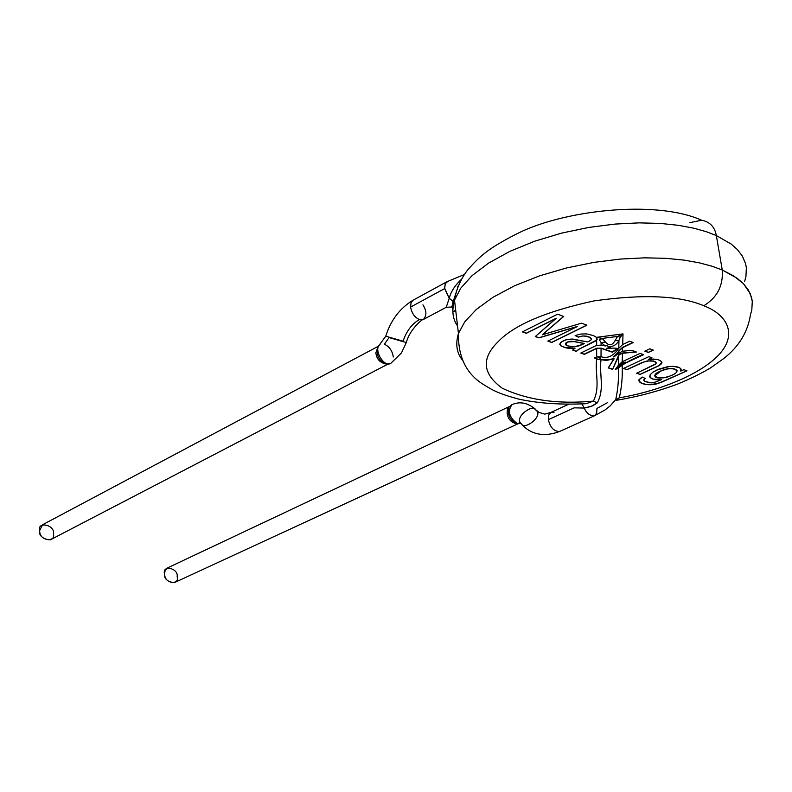 <?xml version="1.0" encoding="UTF-8"?>
<svg xmlns="http://www.w3.org/2000/svg" width="792" height="792" viewBox="0 0 792 792"><rect width="100%" height="100%" fill="white"/><g stroke="black" fill="none" stroke-linecap="round" stroke-linejoin="round"><path stroke-width="1.19" d="M607.523 402.643L596.95 408.434L596.643 413.196L594.495 415.76C589.862 415.899 586.476 413.325 584.328 408.048L581.892 403.95L584.328 408.048L574.131 407.85L584.328 408.048L590.812 406.534L597.247 402.93L593.406 401.108C557.964 404.425 527.601 400.138 502.306 388.238C482.595 373.953 481.1 358.538 497.841 342.005C513.711 325.136 545.718 311.444 593.861 300.94C643.292 293.961 679.932 295.565 703.791 305.752C717.166 297.634 723.324 285.724 722.264 270.013L733.669 275.913L743.421 283.675L750.202 293.525L752.281 301.287L751.816 309.949L750.489 314.582L751.816 309.949L752.281 301.287L751.529 297.287L748.371 290.001L743.421 283.675L737.154 278.279L722.264 270.013L716.334 235.551L731.184 244.075L737.441 249.629L742.391 256.133L745.579 263.637L746.351 267.745L745.935 276.646L744.638 281.398L745.935 276.646L746.351 267.745L745.579 263.637L742.391 256.133L737.441 249.629L731.184 244.075L716.334 235.551C714.79 226.948 709.889 221.829 701.653 220.216L689.901 222.651L701.653 220.216C709.889 221.829 714.79 226.948 716.334 235.551L706.286 231.69L693.802 228.195L678.566 225.334L660.35 223.423L639.104 222.869L615.057 224.077L588.862 227.413L561.597 233.115L534.739 241.184L509.919 251.341L488.674 263.043L472.121 275.576L460.766 288.159L454.509 300.158L460.766 288.159L472.121 275.576L488.674 263.043L509.919 251.341L534.739 241.184L561.597 233.115L588.862 227.413L615.057 224.077L639.104 222.869L660.35 223.423L678.566 225.334L693.802 228.195L706.286 231.69L716.334 235.551L722.264 270.013L712.166 266.28L699.623 262.904L684.308 260.142L665.983 258.331L644.589 257.836L620.374 259.063L593.99 262.37L566.518 267.973L539.441 275.893L514.414 285.833L492.98 297.277L476.259 309.504L464.785 321.78L458.439 333.462L464.785 321.78L476.259 309.504L492.98 297.277L514.414 285.833L539.441 275.893L566.518 267.973L593.99 262.37L620.374 259.063L644.589 257.836L665.983 258.331L684.308 260.142L699.623 262.904L712.166 266.28L722.264 270.013C723.324 285.724 717.166 297.634 703.791 305.752C727.165 314.553 738.639 334.768 717.71 355.964C696.782 377.131 652.618 392.387 619.314 397.802L616.572 400.277C638.332 396.594 658.954 391.08 678.467 383.724C691.574 378.19 702.227 372.923 710.434 367.953L723.532 358.707C738.857 346.738 747.836 332.026 750.489 314.582M581.486 403.95L586.169 403.673L593.406 401.108L597.247 402.93C604.939 388.793 599.039 374.834 601.019 359.687L606.098 360.469L614.127 358.865L608.246 367.904L612.592 369.379L618.948 354.539L622.462 353.252L622.225 361.736L640.055 353.38L643.54 354.677L622.146 364.676L618.285 368.211L615.513 369.211L618.156 367.993C626.581 362.063 634.946 357.588 643.233 354.568C634.946 357.588 626.581 362.063 618.156 367.993L622.146 364.676L643.54 354.677L640.055 353.38L622.225 361.736L615.275 369.468L618.285 368.211C618.859 378.873 618.017 389.327 615.74 399.564L619.314 397.802C652.618 392.387 696.782 377.131 717.71 355.964C738.639 334.768 727.165 314.553 703.791 305.752C679.932 295.565 643.292 293.961 593.861 300.94C545.718 311.444 513.711 325.136 497.841 342.005C481.1 358.538 482.595 373.953 502.306 388.238C527.601 400.138 557.964 404.425 593.406 401.108C600.405 387.268 594.871 373.577 596.643 358.766L598.059 359.429L608.81 359.588L613.998 358.637L608.81 359.588L601.168 359.479M618.087 366.953L618.334 365.973L618.304 367.181L622.156 364.34L618.087 366.953L618.334 365.973L622.195 363.003C628.363 361.053 625.828 362.617 622.156 364.34C625.828 362.617 628.363 361.053 622.195 363.003L622.156 364.34L622.195 363.003M53.391 533.808C56.084 543.678 37.61 539.58 39.6 530.699C36.977 520.799 55.391 525.007 53.391 533.808M378.428 346.064L377.477 347.51L378.23 346.312L42.521 524.769L39.6 530.699C39.937 536.659 43.55 539.689 50.441 539.778L387.644 364.27C380.566 363.389 376.636 359.558 375.873 352.787L378.21 346.312L375.873 352.787C376.636 359.558 380.566 363.389 387.635 364.27M422.928 304.841C426.71 310.702 426.858 315.582 423.383 319.473L419.364 319.592C411.86 323.948 406.435 331.145 403.078 341.184L385.773 336.214L377.477 347.51C376.16 355.38 379.081 360.954 386.239 364.221L387.922 364.231M384.387 344.243L389.07 337.59L384.387 344.243C389.347 346.52 392.317 350.757 393.307 356.974M464.34 274.537L447.114 281.645L413.107 300.178C399.891 308.187 390.773 320.196 385.773 336.214L403.078 341.184C406.435 331.145 411.86 323.948 419.364 319.592C414.662 317.325 411.731 313.157 410.583 307.068L411.068 302.603L413.107 300.178L411.068 302.603L410.583 307.068C411.731 313.157 414.662 317.325 419.364 319.592L423.383 319.473L446.243 307.286L449.222 298.287L444.658 288.595L410.583 307.068L444.658 288.595L445.282 283.655L447.916 281.318L445.252 283.714L444.599 288.001L449.222 298.287C450.915 291.634 454.984 285.318 461.409 279.348M380.031 344.619C372.933 348.827 383.952 368.092 390.862 363.271L401.435 352.975L406.326 342.54L389.07 337.59M177.131 576.705C179.824 586.199 162.934 582.546 164.528 573.933C161.905 564.419 178.735 568.171 177.131 576.705M509.464 406.514L167.389 567.973L165.162 570.289L164.528 573.933C164.855 579.398 168.102 582.318 174.25 582.694L517.73 423.918C511.444 422.958 507.929 419.344 507.137 413.087L507.444 408.989L509.464 406.514L507.444 408.989L507.137 413.087C507.929 419.344 511.444 422.958 517.701 423.938L516.622 423.829M519.552 422.037L519.146 422.73L519.552 422.037M582.457 344.47L584.199 343.56L574.012 341.59L567.884 341.966L565.359 344.114L567.973 345.995L574.744 346.668L582.457 344.47L579.051 345.857M458.499 285.348L452.975 302.158L452.925 301.217L449.222 298.287L446.243 307.296L451.856 306.999L452.975 302.158C452.004 311.177 452.885 313.691 455.638 309.702M449.222 298.287L452.925 301.217M660.548 371.191C647.45 375.903 660.795 381.15 671.24 375.438C684.337 370.755 671.151 365.36 660.548 371.191C669.626 367.617 675.091 367.686 676.942 371.418C675.418 376.22 654.143 381.269 654.826 375.2L660.548 371.191L654.806 375.081L654.727 375.893L660.548 371.191M509.503 406.494L508.9 407.306C507.266 414.642 509.83 420.156 516.592 423.829L519.839 423.591M535.333 409.118C527.541 402.692 519.78 401.207 512.058 404.653C507.355 410.929 509.048 417.216 517.146 423.512L521.087 423.621L517.146 423.512C509.058 417.236 507.355 410.949 512.038 404.663M578.566 346.005L572.616 346.728L567.369 345.777L565.775 344.916L565.359 343.817L567.874 341.847L565.914 342.936L565.359 344.114L568.191 341.728L571.705 341.223L568.715 341.698L574.002 341.471L584.179 343.431L576.447 341.995L584.199 343.56L582.803 344.302M617.404 348.628C616.503 347.955 612.78 347.955 606.246 348.638L610.256 347.47L608.87 346.856C613.543 346.639 616.899 344.451 618.948 340.312L620.304 337.214L617.582 336.422L614.929 340.808L618.948 340.312L614.929 340.808L617.582 336.422L620.304 337.214L623.007 333.887L617.582 336.422L602.227 338.422L605.474 342.045C608.959 346.055 612.117 345.649 614.929 340.808C612.117 345.649 608.959 346.055 605.474 342.045L602.227 338.422L596.663 337.333L602.227 338.422L599.485 339.936L602.227 338.422L617.582 336.422L623.007 333.887L620.304 337.214L618.948 340.312C616.899 344.451 613.543 346.639 608.87 346.856L610.256 347.47L606.246 348.638C612.78 347.955 616.503 347.955 617.404 348.628L616.631 349.421L617.404 348.628M609.949 347.341L606.306 348.401L609.949 347.341M457.568 326.047C452.608 318.998 451.588 310.365 454.509 300.158C451.588 310.365 452.608 318.998 457.568 326.047M677.041 370.517C673.883 367.577 668.379 367.755 660.528 371.072C668.379 367.755 673.883 367.577 677.041 370.517M522.799 424.948C525.155 428.373 540.51 418.552 537.471 411.592L534.57 408.801L539.124 412.464L544.807 414.127L539.124 412.464L534.57 408.801C532.264 405.356 516.849 415.117 519.859 422.116C516.849 415.117 532.264 405.356 534.57 408.801L537.392 411.385M517.146 423.512L519.879 423.581L519.314 422.077L519.859 422.116L521.968 424.611M598.108 357.509L599.633 357.212L600.653 358.043M613.81 357.043L618.641 353.351L618.691 351.321L613.691 356.826L618.691 351.321L618.641 353.351L613.81 357.043M575.269 335.501L578.18 337.036L582.724 335.966L586.486 336.154L590.099 337.422L591.485 338.917L589.149 336.976L584.437 336.016L589.159 337.095L591.495 339.313L590.119 337.55L586.506 336.283L582.724 335.966L578.18 337.036L575.269 335.501M559.776 344.381L561.261 346.114L564.765 347.51L575.032 348.133L564.765 347.51L561.261 346.114L559.776 344.381M572.695 349.985L576.319 351.292L579.744 348.787L595.426 340.956L597.178 339.243L596.663 337.511L596.653 340.055L595.723 340.748L596.653 340.055L596.653 345.401L601.088 345.144L605.336 345.975L601.098 342.639L605.474 342.045L601.098 342.639L601.088 345.144L601.098 342.639L605.336 345.975L606.919 345.54L608.157 346.46L606.919 345.54L596.653 345.401L580.793 353.034L584.397 354.331L581.061 352.905L584.397 354.331L596.653 348.46L601.069 348.361L601.029 356.707C607.612 358.835 613.523 356.034 618.76 348.292L618.948 340.312L618.76 348.292L622.71 344.55L623.007 333.887L596.663 337.333L623.007 333.887L622.71 344.55L618.76 348.292C613.523 356.034 607.612 358.835 601.029 356.707L601.069 348.361L612.424 352.212L616.631 349.421L612.424 352.212L601.069 348.361L596.653 348.46L596.653 356.945L601.029 356.707L596.653 356.945L594.475 357.974L596.643 358.766L594.475 357.974L596.653 356.945L596.653 348.46L584.397 354.331L580.793 353.034L596.653 345.401L596.653 340.055L578.883 349.262L595.445 341.075L578.576 349.45L576.319 351.292L572.695 349.985M599.485 339.936L601.098 342.639L599.485 339.936M584.367 354.093L596.643 348.233L601.237 348.153L612.335 351.985L617.206 348.47M462.459 360.142C456.657 353.034 455.311 344.144 458.439 333.462C455.311 344.144 456.657 353.034 462.459 360.142M644.955 351.084L648.292 352.331L653.153 350.064L648.311 352.45L653.301 350.123L649.816 348.807L644.817 351.153L648.311 352.45L644.955 351.084M542.312 334.679L563.607 316.434L542.312 334.679M522.512 331.828L526.314 333.204L556.212 318.206L526.314 333.204L522.512 331.828M535.372 336.481L538.907 337.758L577.18 326.482L538.907 337.758L535.372 336.481M547.965 341.035L551.678 342.382L586.753 325.126L551.678 342.382L547.965 341.035M623.591 368.399L626.898 369.597L641.56 362.805L647.321 360.914L653.677 361.033L656.231 362.756L653.677 361.033L649.965 360.786L654.291 361.32L656.241 363.162L655.509 361.875L653.697 361.152L647.321 360.914L641.56 362.805L626.898 369.597L623.591 368.399M636.758 373.171L640.025 374.349L659.192 365.439L661.963 362.36L659.568 365.35L661.597 363.637L661.963 362.35L660.241 360.508L657.162 359.42L648.311 359.499L651.955 357.806L648.846 356.647L623.452 368.468L626.918 369.715L643.649 362.083L648.945 360.825L643.649 362.083L626.918 369.715L623.452 368.468L648.846 356.647L651.955 357.806L648.311 359.499L653.291 359.043L658.37 359.736L661.667 361.687L661.597 363.637L659.211 365.558L640.025 374.349L636.758 373.171M645.312 378.556L642.579 377.111L645.312 378.556L643.688 379.913L644.906 381.566L650.658 382.813L644.351 381.209L643.688 379.913L645.193 378.497M638.698 380.655L641.183 382.991L646.034 384.417L655.756 384.031L663.171 381.437L686.832 370.765L663.171 381.437L655.756 384.031L646.034 384.417L641.183 382.991L638.698 380.655M680.744 371.002L681.15 369.409L680.744 371.002M649.648 376.477L650.905 378.071L653.509 379.19L661.558 379.457L653.509 379.19L650.905 378.071L649.648 376.477M544.807 414.127L550.856 412.444L548.618 415.216L548.341 419.661L574.131 407.85L548.341 419.661C550.212 427.541 553.984 431.472 559.637 431.452C553.984 431.472 550.212 427.541 548.341 419.661L548.341 416.404L549.361 413.711L550.856 412.444L553.994 412.385M618.938 354.549L622.413 353.024L635.877 351.826L622.413 353.024L618.938 354.549M618.473 351.183L622.562 347.351L632.907 342.461L622.562 347.351L613.691 356.826M596.643 358.519L594.742 357.845M612.493 369.151L608.385 367.726L612.463 369.151M600.702 358.321L598.118 357.608M636.402 352.024L631.838 350.331L622.522 351.222L618.641 353.351L622.522 351.222L622.621 347.599L618.691 351.321L622.621 347.599L633.214 342.57L629.66 341.243L622.71 344.55L629.66 341.243L633.214 342.57L622.621 347.599L622.522 351.222L631.838 350.331L636.402 352.024L633.164 352.311L636.402 352.024M596.515 337.352L593.376 335.56L586.605 333.907L580.892 334.036L575.141 335.551L578.2 337.164L582.209 336.154L578.2 337.164L575.141 335.551L580.892 334.036L586.605 333.907L593.376 335.56L596.663 337.511M591.079 339.966L589.01 341.303L591.278 339.748M588.614 341.5L587.664 341.946L572.854 339.055L567.409 339.481L563.29 340.788L560.063 343.223L560.389 345.55L566.112 347.935L575.032 348.133L572.616 350.064L576.338 351.42L578.12 349.866L576.338 351.42L572.616 350.064L575.042 348.252L568.003 348.223L561.271 346.233L559.776 344.322L560.914 342.243L565.627 339.926L571.121 339.045L587.664 341.946L589.01 341.303M549.153 332.749L542.332 334.808L563.726 316.483L557.588 314.177L522.373 331.888L526.333 333.323L556.212 318.206L535.273 336.56L538.926 337.877L577.2 326.611L547.826 341.105L551.697 342.5L586.902 325.185L581.536 323.166L549.153 332.749L581.536 323.166L586.902 325.185L551.697 342.5L547.826 341.105L577.2 326.611L538.926 337.877L535.273 336.56L556.231 318.325L526.333 333.323L522.373 331.888L557.588 314.177L563.726 316.483L542.332 334.808L549.153 332.749M655.499 364.211L636.619 373.23L640.045 374.467L658.211 366.082L640.045 374.467L636.619 373.23L655.924 363.795M642.579 377.111L638.798 379.942C641.124 385.13 648.549 385.961 661.072 382.437L686.991 370.824L683.932 369.686L680.764 371.121L681.16 369.498L679.803 367.795L673.438 366.32L667.547 366.726L659.172 369.032L652.796 372.24L650.222 374.695L652.796 372.24L657.004 369.943L669.379 366.478L675.536 366.498L678.883 367.349L680.843 368.706L680.764 371.121L683.932 369.686L686.991 370.824L658.003 383.536C646.668 387.09 632.333 382.081 642.579 377.111M650.074 374.913L650.054 377.428L652.469 378.962L657.132 379.813L661.577 379.576L655.944 381.942L651.46 382.783L655.944 381.942L661.577 379.576L655.865 379.724L652.063 378.794L649.717 376.794L650.222 374.695M616.483 400.307L619.314 397.802C621.769 386.971 622.72 375.933 622.146 364.676C622.72 375.933 621.769 386.971 619.314 397.802L615.74 399.564C618.017 389.327 618.859 378.873 618.285 368.211L615.275 369.468L618.344 365.379L618.572 356.271L612.592 369.379L618.572 356.271L618.344 365.379L622.225 361.736L622.462 353.252L633.164 352.311L622.462 353.252L619.146 354.707L618.572 356.271L619.146 354.717M650.658 382.813L651.46 382.783M648.311 352.45L644.817 351.153L649.816 348.807L653.301 350.123L648.311 352.45M612.592 369.379L608.246 367.904L613.998 358.637L606.098 360.469L601.019 359.687C599.039 374.834 604.939 388.793 597.247 402.93L592.713 405.821L584.328 408.048C586.476 413.325 589.862 415.899 594.495 415.76L605.068 409.939L610.216 405.86L615.74 399.564L613.671 402.197M598.089 359.182L596.643 358.766C594.871 373.577 600.405 387.268 593.406 401.108L586.07 403.692M618.948 354.539L618.374 356.123M386.278 364.231L387.664 364.251M386.239 364.221L390.892 363.261M406.365 342.431C409.533 329.749 422.512 318.632 423.383 319.473M457.756 286.605L458.459 285.457M508.909 407.296L511.8 404.762M580.902 403.96L586.159 403.682C561.3 404.93 538.817 403.415 518.72 399.109C498.039 393.545 492.634 390.248 482.625 383.981C466.122 373.428 458.053 356.588 458.439 333.462L454.509 300.158C456.212 289.535 460.479 279.606 467.32 270.369C479.813 256.103 488.258 248.332 516.958 233.769C562.162 210.583 654.687 199.297 701.653 220.216M519.859 422.116C524.601 428.363 536.877 440.075 559.637 431.452L594.495 415.76M550.856 412.444L568.616 404.257"/></g></svg>
